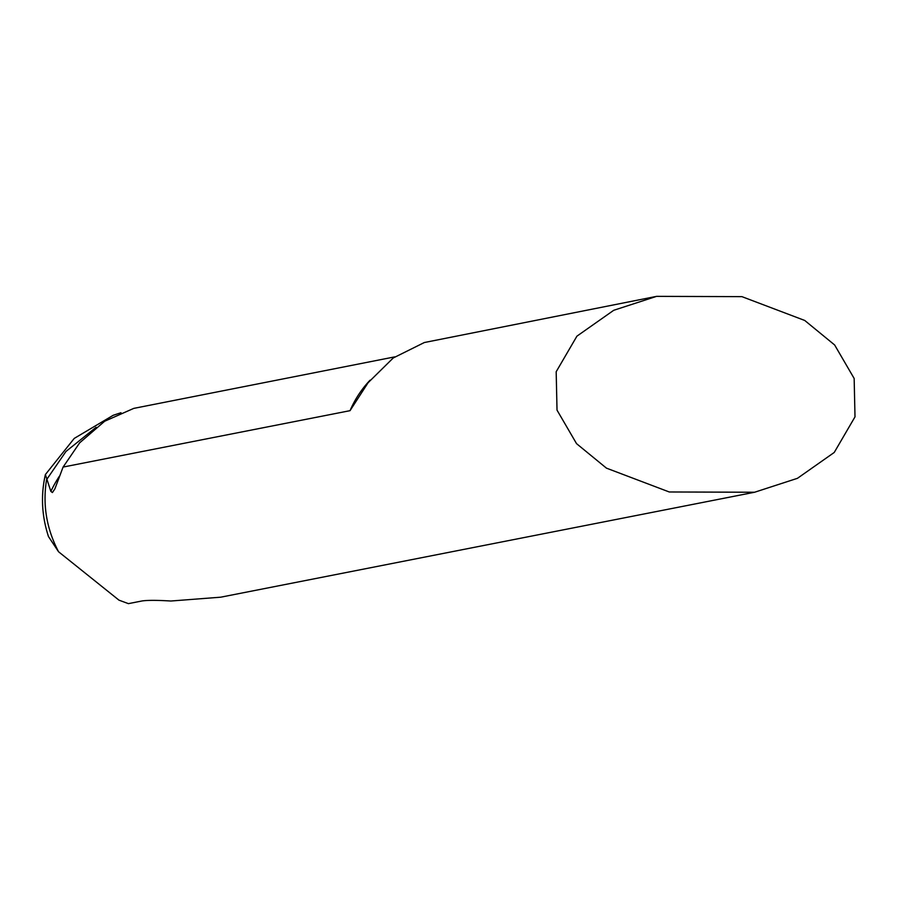 <?xml version="1.0" encoding="UTF-8"?>
<svg xmlns="http://www.w3.org/2000/svg" width="900" height="900" viewBox="0 0 900 900"><rect width="100%" height="100%" fill="white"/><g stroke="black" fill="none" stroke-linecap="round" stroke-linejoin="round"><path stroke-width="1.35" d="M669.262 491.974L754.605 492.244L797.434 478.327L834.244 452.452L855 416.858L854.156 378.473L834.637 344.97L804.724 320.456L741.904 296.64L656.572 296.359L613.732 310.286L576.923 336.161L556.178 371.745L557.021 410.13L576.54 443.644L606.454 468.146L669.262 491.974M394.808 356.861L133.763 408.386L104.659 421.245L79.672 442.811L63.09 467.066L54.889 488.869L52.402 492.57L50.861 491.366L45.383 474.559C40.691 495.225 41.726 515.903 48.488 536.58L58.556 551.756C46.508 528.705 42.514 504.686 46.575 479.678C42.514 504.686 46.508 528.705 58.556 551.756L118.946 600.143L128.407 603.641L142.088 600.952C147.623 600.143 157.208 600.165 170.854 601.02L220.725 597.184L754.605 492.244M656.572 296.359L424.327 342.529L393.221 357.986L368.077 382.748L350.032 410.67L63.09 467.066M96.086 427.298L65.947 451.485L46.575 479.678L65.947 451.485L96.086 427.298M45.383 474.559L74.25 438.401L113.209 415.282L120.983 412.729M350.032 410.67A105.559 100.834 -101.1 0 1 370.058 380.194M50.861 491.366A131.681 127.778 -110.1 0 1 59.31 476.336"/></g></svg>
